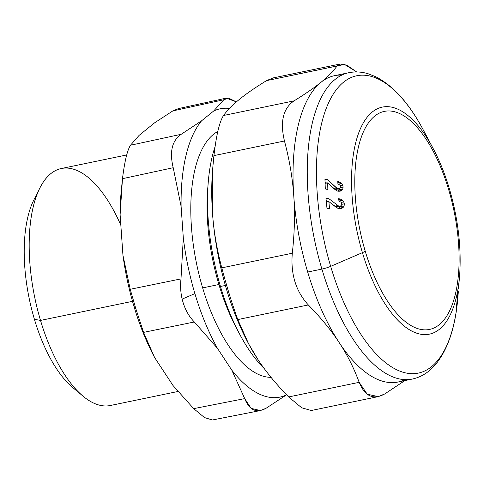 <?xml version="1.0" encoding="UTF-8"?>
<svg xmlns="http://www.w3.org/2000/svg" width="484" height="484" viewBox="0 0 484 484"><rect width="100%" height="100%" fill="white"/><g stroke="black" fill="none" stroke-linecap="round" stroke-linejoin="round"><path stroke-width="0.73" d="M239.665 334.184L236.507 328.249A126.518 54.559 -101.7 0 1 218.907 284.513L220.462 286.474A138.025 59.52 78.3 0 0 239.665 334.184A138.025 59.52 78.3 0 0 264.276 368.608A138.025 59.52 -101.7 0 1 220.462 286.474L225.387 285.451L220.462 286.474A138.025 59.52 -101.7 0 1 215.071 146.664A138.025 59.52 78.3 0 0 208.217 182.553A138.025 59.52 78.3 0 0 220.462 286.474L218.907 284.513A126.518 54.559 -101.7 0 1 207.678 189.256L208.217 182.553M207.969 186.001A126.518 54.559 78.3 0 0 218.907 284.513L202.645 287.889A126.518 54.559 78.3 0 0 271.034 377.332A126.518 54.559 -101.7 0 1 202.645 287.889L218.907 284.513A126.518 54.559 78.3 0 0 238.067 331.116M202.645 287.889A126.518 54.559 -101.7 0 1 217.8 131.473A126.518 54.559 78.3 0 0 202.645 287.889M213.674 111.005A147.221 63.489 -101.7 0 1 229.458 108.446A147.221 63.489 78.3 0 0 213.674 111.005L223.808 99.752L228.563 98.125L236.416 101.882L226.246 98.137L223.808 99.752L213.674 111.005L201.586 120.806L213.674 111.005M181.113 206.45A147.221 63.489 -101.7 0 1 201.586 120.806A147.221 63.489 78.3 0 0 181.113 206.45L183.321 238.001L181.113 206.45L173.218 167.718L181.113 206.45M194.889 293.606A147.221 63.489 -101.7 0 1 183.321 238.001A147.221 63.489 78.3 0 0 194.889 293.606L182.147 299.106C184.452 308.453 188.512 316.082 194.338 321.981L217.498 348.395A147.221 63.489 -101.7 0 1 194.889 293.606A147.221 63.489 78.3 0 0 217.498 348.395L231.794 370.145L217.498 348.395L194.338 321.981L143.56 332.381L194.338 321.981C188.512 316.082 184.452 308.453 182.147 299.106C180.58 292.36 180.199 285.627 180.992 278.887C180.199 285.627 180.58 292.36 182.147 299.106L194.889 293.606M286.443 394.896A147.221 63.489 -101.7 0 1 231.794 370.145L244.71 398.616L193.679 408.635L172.969 385.458L154.596 357.501L143.56 332.381L135.798 308.611L130.214 289.287L180.992 278.887L183.321 238.001L180.992 278.887L130.214 289.287L135.798 308.611L133.923 306.251A147.221 63.489 -101.7 0 1 122.948 255.274L130.214 289.287L122.948 255.274A147.221 63.489 78.3 0 0 133.923 306.251L135.798 308.611L143.56 332.381L154.596 357.501L172.969 385.458L193.679 408.635L244.71 398.616L231.794 370.145A147.221 63.489 78.3 0 0 286.443 394.896L266.043 408.278L286.443 394.896M154.426 357.18L154.596 357.501A147.221 63.489 78.3 0 1 133.923 306.251A147.221 63.489 -101.7 0 0 154.408 357.144L154.426 357.18M154.608 122.821L139.065 135.411L130.474 145.248L181.21 134.286C172.001 140.669 169.339 151.813 173.218 167.718L122.482 178.681L173.218 167.718C169.339 151.813 172.001 140.669 181.21 134.286L201.586 120.806L181.21 134.286L130.474 145.248C127.28 150.33 124.618 161.474 122.482 178.681C124.618 161.474 127.28 150.33 130.474 145.248L139.065 135.411L154.608 122.821L172.855 110.89L154.608 122.821M120.976 194.005A147.221 63.489 78.3 0 0 120.111 214.721L122.948 255.274L120.111 214.721L122.482 178.681L121.091 192.541L120.111 214.721A147.221 63.489 -101.7 0 1 120.861 195.403L121.085 192.541M177.888 391.495L110.425 405.489A121 52.175 -101.7 0 1 40.511 320.42L132.501 301.338L40.511 320.42A121 52.175 78.3 0 0 83.018 396.148L72.733 387.545A109.039 47.021 -101.7 0 1 34.424 319.307L40.511 320.42L34.424 319.307A109.039 47.021 78.3 0 0 77.755 391.26A109.039 47.021 -101.7 0 1 72.733 387.545M36.959 194.58A109.039 47.021 78.3 0 0 34.424 319.307A109.039 47.021 -101.7 0 1 33.832 199.983L39.851 188.004A121 52.175 78.3 0 0 40.511 320.42A121 52.175 -101.7 0 1 61.28 168.535L126.687 154.965M120.843 225.193A121 52.175 78.3 0 0 39.851 188.004M212.367 419.985L204.478 417.565L193.679 408.635M266.043 408.278C256.466 413.493 249.357 410.269 244.71 398.616L251.172 408.399L260.428 410.553L266.043 408.278M183.321 108.604L223.808 99.752L172.855 110.89L178.499 108.573M425.14 137.783A111.338 48.013 -101.7 0 1 448.668 189.667A111.338 48.013 -101.7 0 1 448.741 312.555A111.338 48.013 -101.7 0 1 388.761 303.038A111.338 48.013 -101.7 0 1 365.226 251.154A111.338 48.013 -101.7 0 1 365.154 128.272A111.338 48.013 -101.7 0 1 425.14 137.783A111.338 48.013 78.3 0 0 365.154 128.272A111.338 48.013 78.3 0 0 365.226 251.154A111.338 48.013 78.3 0 0 388.761 303.038A111.338 48.013 78.3 0 0 448.741 312.555A111.338 48.013 78.3 0 0 448.668 189.667A9.202 1.615 -16.6 0 0 449.358 188.724A9.202 1.615 -16.6 0 0 449.303 188.627A115.936 49.997 78.3 0 0 433.174 148.546A115.936 49.997 78.3 0 0 365.269 119.79A115.936 49.997 78.3 0 0 362.413 252.648A115.936 49.997 78.3 0 0 419.211 333.912A115.936 49.997 78.3 0 0 459.594 275.916A115.936 49.997 -101.7 0 1 419.211 333.912A115.936 49.997 -101.7 0 1 362.413 252.648L330.663 266.357L362.413 252.648A9.202 1.615 -16.6 0 0 365.226 251.154A9.202 1.615 163.4 0 1 362.413 252.648A115.936 49.997 -101.7 0 1 365.269 119.79A115.936 49.997 -101.7 0 1 433.174 148.546C439.563 160.603 444.959 173.992 449.358 188.724A9.202 1.615 163.4 0 1 448.668 189.667A111.338 48.013 78.3 0 0 425.14 137.783M404.993 379.644A156.423 67.451 78.3 0 1 339.133 342.515C331.256 330.403 320.983 317.879 308.32 304.944C320.983 317.879 331.256 330.403 339.133 342.515A156.423 67.451 -101.7 0 1 307.685 272.032A156.423 67.451 78.3 0 0 339.133 342.515C347.155 354.597 353.834 367.864 359.176 382.324L367.217 394.188L378.264 396.62L384.78 393.916L404.854 380.599L384.78 393.916C373.43 400.238 364.9 396.378 359.176 382.324C353.834 367.864 347.155 354.597 339.133 342.515A156.423 67.451 -101.7 0 0 398.072 382.009L412.283 379.057A156.423 67.451 -101.7 0 1 321.896 269.086A156.423 67.451 78.3 0 0 412.283 379.057C418.672 377.689 424.474 374.804 429.677 370.393L435.328 364.797C448.051 349.357 455.583 326.706 457.918 296.825A151.825 65.467 -101.7 0 1 405.035 372.771A151.825 65.467 -101.7 0 1 330.663 266.357A151.825 65.467 78.3 0 0 405.035 372.771A151.825 65.467 78.3 0 0 457.918 296.825L458.33 291.689M456.351 307.963L457.797 293.08L456.351 307.963M449.358 188.724C458.166 218.937 461.579 248.002 459.594 275.916L459.104 281.513M458.578 288.555L458.705 286.988M321.896 269.086A9.202 1.615 -16.6 0 0 330.663 266.357A151.825 65.467 -101.7 0 1 334.402 92.377A151.825 65.467 -101.7 0 1 423.325 130.027A151.825 65.467 -101.7 0 1 428.449 140.257A151.825 65.467 78.3 0 0 423.325 130.027A151.825 65.467 78.3 0 0 334.402 92.377A151.825 65.467 78.3 0 0 330.663 266.357A9.202 1.615 163.4 0 1 321.896 269.086A156.423 67.451 -101.7 0 1 348.746 72.727A156.423 67.451 78.3 0 0 321.896 269.086L307.685 272.032L321.896 269.086M340.137 191.192L338.165 191.234L336.507 190.702L327.656 182.849L325.139 183.369L327.656 182.849L327.849 189.432L325.296 188.984L324.939 179.171L327.341 179.588L324.988 180.078L327.341 179.588L336.386 187.865L333.706 188.421L336.386 187.865L337.312 188.5L327.341 179.588L324.939 179.171L325.296 188.984L327.849 189.432L327.656 182.849L336.507 190.702L338.165 191.234L340.137 191.192L341.74 190.412L342.805 189.026L343.144 187.09L342.666 185.184L341.516 183.478L339.81 182.153L337.784 181.415L337.911 183.872L339.829 184.997L340.597 186.836L340.403 187.786L339.06 188.76L337.312 188.5L334.432 189.099L337.312 188.5L339.169 188.742L335.309 189.54L339.06 188.76L340.403 187.786L340.597 186.836L339.829 184.997L337.911 183.872L337.784 181.415L339.81 182.153L341.516 183.478L342.666 185.184L343.144 187.09L342.805 189.026L341.74 190.412L339.986 191.228M338.703 206.093L328.334 198.283L325.95 198.192L326.978 208.314L329.507 208.41L328.866 201.622L336.664 207.709L339.726 208.798L341.65 208.471L343.174 207.43L344.118 205.851L344.312 203.794L343.713 201.888L342.466 200.279L340.706 199.148L338.673 198.676L338.969 201.211L340.924 202.1L341.801 203.897L341.68 204.913L340.434 206.105L335.466 206.765L340.434 206.105L341.68 204.913L341.801 203.897L340.924 202.1L338.969 201.211L338.673 198.676L340.706 199.148L342.466 200.279L343.713 201.888L344.312 203.794L344.118 205.851L343.174 207.43L340.887 208.707L338.068 208.483L328.866 201.622L329.507 208.41L326.978 208.314L325.95 198.192L328.334 198.283L338.703 206.093M326.567 183.073L325.066 181.712L326.567 183.073M337.989 191.192L341.74 190.412L337.989 191.192L339.054 189.807L342.805 189.026L339.054 189.807L339.357 188.693L337.989 191.192M340.47 187.641L343.144 187.09L340.47 187.641M340.3 185.674L342.666 185.184L340.3 185.674M338.558 184.089L341.516 183.478L338.558 184.089M337.844 182.559L339.81 182.153L337.844 182.559M334.813 189.456L338.141 188.766L334.813 189.456M339.06 188.76L335.382 189.522M334.74 206.19L337.753 205.567L334.74 206.19M326.022 198.761L328.334 198.283L326.022 198.761M328.116 201.774L326.198 200.303L328.116 201.774M326.397 202.131L328.866 201.622L326.397 202.131M340.077 208.798L341.65 208.471L340.077 208.798M339.417 208.211L343.174 207.43L339.417 208.211L340.361 206.626L344.118 205.851L340.361 206.626L340.506 206.087L339.417 208.211M341.813 204.315L344.312 203.794L341.813 204.315M341.202 202.409L343.713 201.888L341.202 202.409M338.945 201.011L342.466 200.279L338.945 201.011M338.776 199.547L340.706 199.148L338.776 199.547M339.532 206.251L340.434 206.105M336.676 206.886L335.775 207.025M311.285 410.511L301.677 407.782L288.658 396.947L359.176 382.324L288.658 396.947C275.995 384.012 265.722 371.488 257.845 359.376C249.823 347.294 243.143 334.027 237.801 319.573L308.32 304.944C295.881 291.368 290.545 274.132 292.306 253.229C294.581 232.604 295.065 213.523 293.77 195.99A156.423 67.451 78.3 0 0 307.685 272.032A156.423 67.451 -101.7 0 1 293.77 195.99A156.423 67.451 -101.7 0 1 320.94 82.316A156.423 67.451 -101.7 0 1 322.308 81.258A156.423 67.451 -101.7 0 1 334.535 75.679L348.746 72.727C355.153 71.444 361.621 71.789 368.155 73.762L375.56 76.653C393.377 85.753 409.301 103.546 423.325 130.027L433.174 148.546M341.825 75.093A156.423 67.451 78.3 0 0 322.308 81.258L320.94 82.316L322.308 81.258A156.423 67.451 78.3 0 0 320.94 82.316A156.423 67.451 78.3 0 0 293.77 195.99C292.614 178.427 289.511 160.095 284.459 140.983C279.891 121.805 283.086 108.434 294.048 100.866C305.319 93.938 314.279 87.755 320.94 82.316C314.279 87.755 305.319 93.938 294.048 100.866L223.529 115.495C227.48 110.08 232.852 104.641 239.647 99.178L241.032 98.07C247.481 92.928 255.982 87.114 266.539 80.628L344.578 64.396L356.678 71.965L347.24 65.461L340.137 64.015L337.058 65.999C333.361 71.069 328.43 76.139 322.277 81.221C328.43 76.139 333.355 71.069 337.058 65.999L266.539 80.628L273.23 77.894M293.77 195.99C295.065 213.523 294.581 232.604 292.306 253.229L221.787 267.858C216.741 248.746 213.638 230.414 212.482 212.851C211.181 195.318 211.671 176.237 213.94 155.612L284.459 140.983C289.511 160.095 292.614 178.427 293.77 195.99M308.32 304.944L237.801 319.573C232.308 304.551 226.972 287.314 221.787 267.858L292.306 253.229C290.545 274.132 295.881 291.368 308.32 304.944M284.459 140.983L213.94 155.612C216.324 134.994 219.518 121.617 223.529 115.495L294.048 100.866C283.086 108.434 279.891 121.805 284.459 140.983M248.631 343.852L248.159 342.968A156.423 67.451 -101.7 0 1 212.482 212.851C213.638 230.414 216.741 248.746 221.787 267.858C226.972 287.314 232.308 304.551 237.801 319.573L248.631 343.852L257.845 359.376A156.423 67.451 78.3 0 0 257.869 359.412A156.423 67.451 -101.7 0 1 257.845 359.376C265.722 371.488 275.995 384.012 288.658 396.947M279.201 78.003L266.539 80.628C255.982 87.114 247.481 92.928 241.032 98.07L239.647 99.178C232.852 104.641 227.48 110.08 223.529 115.495C219.518 121.617 216.324 134.994 213.94 155.612L212.833 167.113L212.482 212.851A156.423 67.451 -101.7 0 1 212.518 171.118L212.839 167.113M212.664 169.333A156.423 67.451 -101.7 0 1 212.664 169.321A156.423 67.451 78.3 0 0 212.482 212.851A156.423 67.451 78.3 0 0 248.407 343.428M241.02 98.119A156.423 67.451 78.3 0 0 239.647 99.178M212.458 419.967L260.428 410.553M178.251 108.628L226.246 98.143M336.35 206.983L340.107 206.202M311.176 410.529L378.264 396.614M273.055 77.93L340.137 64.015"/></g></svg>
